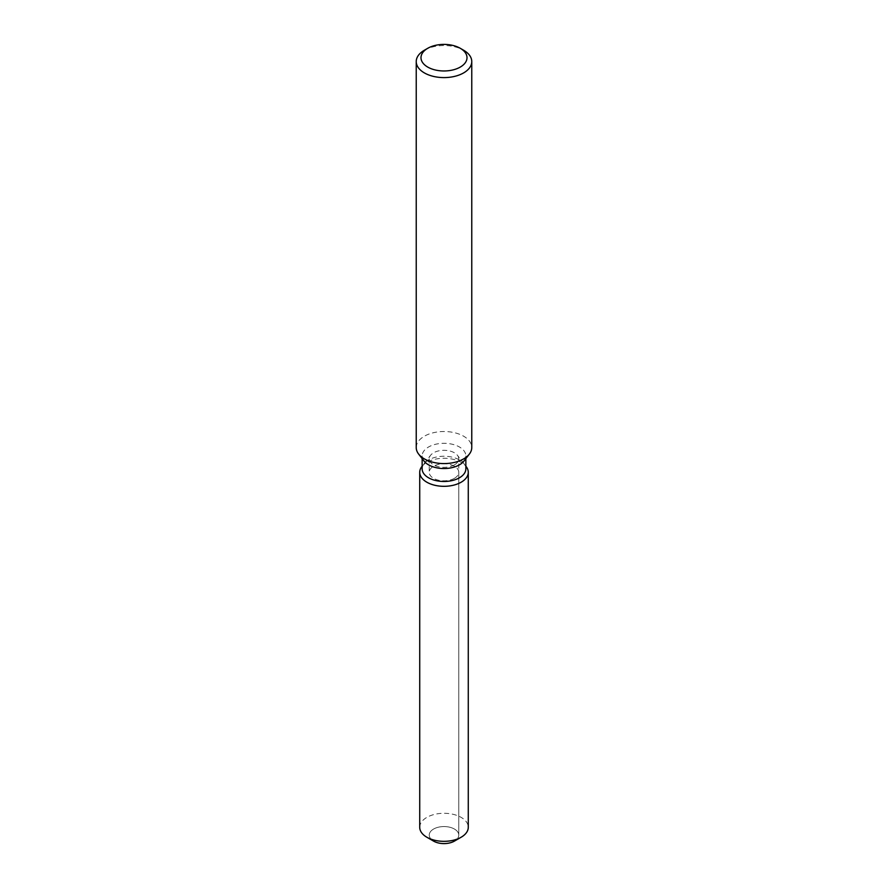 <?xml version="1.0" encoding="UTF-8"?>
<svg xmlns="http://www.w3.org/2000/svg" width="888" height="888" viewBox="0 0 888 888"><rect width="100%" height="100%" fill="white"/><g stroke="black" fill="none" stroke-linecap="round" stroke-linejoin="round"><path stroke-width="0.67" stroke-dasharray="4.44 3.33" d="M454.434 478.321A14.763 8.525 180 0 1 438.35 480.164A14.763 8.525 180 0 1 429.237 472.294A14.763 8.525 180 0 1 433.566 466.267A14.763 8.525 180 0 1 449.65 464.424A14.763 8.525 180 0 1 458.763 472.294A14.763 8.525 180 0 1 454.434 478.321M431.046 839.16A14.763 8.525 180 0 1 429.237 835.075A14.763 8.525 180 0 1 433.566 829.059A14.763 8.525 180 0 1 449.65 827.205A14.763 8.525 180 0 1 458.763 835.075A14.763 8.525 180 0 1 454.434 841.103A14.763 8.525 180 0 0 458.763 835.075L458.763 472.294M422.144 468.864A21.856 12.621 180 0 1 424.053 463.714A21.856 12.621 180 0 1 428.549 459.94A21.856 12.621 180 0 1 463.947 463.714A21.856 12.621 180 0 1 465.856 468.864M421.833 466.577A24.276 14.019 180 0 1 426.828 462.382A24.276 14.019 180 0 1 466.167 466.577A24.276 14.019 180 0 0 426.828 462.382A24.276 14.019 180 0 0 421.833 466.577M424.053 461.072A21.856 12.621 180 0 1 422.144 455.921A21.856 12.621 180 0 1 428.549 446.997A21.856 12.621 180 0 1 452.358 444.266A21.856 12.621 180 0 1 465.856 455.921A21.856 12.621 180 0 1 463.947 461.072M416.228 447.552A27.772 16.028 180 0 1 424.364 436.208A27.772 16.028 180 0 1 454.623 432.734A27.772 16.028 180 0 1 471.772 447.552M424.364 50.239A27.772 16.028 180 0 1 463.636 50.239M454.434 464.857A14.763 8.525 180 0 1 438.35 466.7A14.763 8.525 180 0 1 429.237 458.83A14.763 8.525 180 0 1 430.525 455.355A14.763 8.525 180 0 1 433.566 452.802A14.763 8.525 180 0 1 457.475 455.355A14.763 8.525 180 0 1 458.763 458.83A14.763 8.525 180 0 1 454.434 464.857M433.566 841.103A14.763 8.525 180 0 1 429.237 835.075A14.763 8.525 180 0 1 433.566 829.059A14.763 8.525 180 0 1 449.65 827.205A14.763 8.525 180 0 1 458.763 835.075L458.763 458.83M419.724 827.305A24.276 14.019 180 0 1 426.828 817.393A24.276 14.019 180 0 1 453.291 814.352A24.276 14.019 180 0 1 468.276 827.305M429.237 458.83L429.237 472.294M424.053 463.714L430.525 455.355M422.144 458.608L422.144 455.921M465.856 458.608L465.856 455.921M463.947 463.714L457.475 455.355"/><path stroke-width="1.33" d="M468.276 472.294A24.276 14.019 180 0 1 461.172 482.206A24.276 14.019 180 0 0 466.167 466.577L466.167 466.577A24.276 14.019 180 0 1 468.276 472.294L468.276 827.305A24.276 14.019 180 0 1 461.172 837.218L454.434 841.103A14.763 8.525 180 0 1 431.046 839.16M465.856 458.608L465.856 468.864A21.856 12.621 180 0 1 459.451 477.777A21.856 12.621 180 0 1 435.642 480.519A21.856 12.621 180 0 1 422.144 468.864L422.144 458.608M461.172 482.206A24.276 14.019 180 0 1 430.236 483.838A24.276 14.019 180 0 1 421.833 466.577A24.276 14.019 180 0 0 419.724 472.294A24.276 14.019 180 0 0 434.709 485.248A24.276 14.019 180 0 0 461.172 482.206M460.273 48.296L463.636 50.239A27.772 16.028 180 0 1 471.772 61.572L471.772 447.552A27.772 16.028 180 0 1 469.352 454.09L463.947 461.072A21.856 12.621 180 0 1 459.451 464.835A21.856 12.621 180 0 1 424.053 461.072L418.648 454.09A27.772 16.028 180 0 1 416.228 447.552L416.228 61.572A27.772 16.028 180 0 1 424.364 50.239L427.727 48.296A23.01 13.287 180 0 1 460.273 48.296A23.01 13.287 180 0 1 460.273 67.077A23.01 13.287 180 0 1 427.727 67.077A23.01 13.287 180 0 1 427.727 48.296L424.364 50.239M469.352 454.09A27.772 16.028 180 0 1 463.636 458.885A27.772 16.028 180 0 1 418.648 454.09M471.772 61.572A27.772 16.028 180 0 1 463.636 72.905A27.772 16.028 180 0 1 433.377 76.379A27.772 16.028 180 0 1 416.228 61.572M426.828 837.218L433.566 841.103A14.763 8.525 180 0 0 454.434 841.103L461.172 837.218A24.276 14.019 180 0 1 426.828 837.218A24.276 14.019 180 0 1 419.724 827.305L419.724 472.294"/></g></svg>
